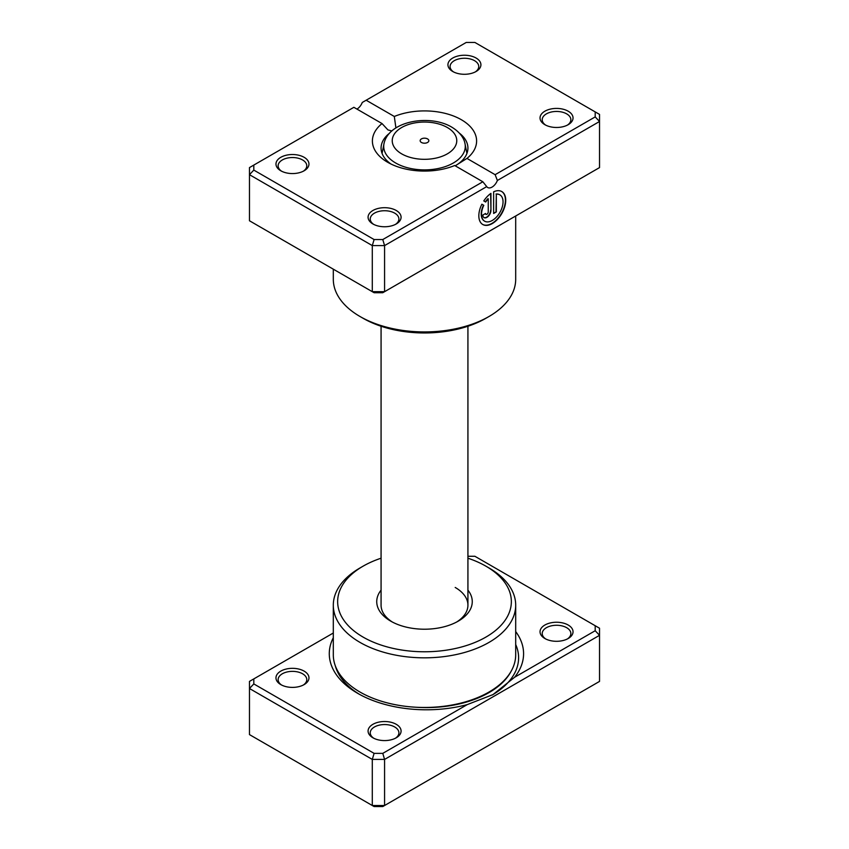<?xml version="1.0" encoding="UTF-8"?>
<svg xmlns="http://www.w3.org/2000/svg" width="849" height="849" viewBox="0 0 849 849"><rect width="100%" height="100%" fill="white"/><g stroke="black" fill="none" stroke-linecap="round" stroke-linejoin="round"><path stroke-width="1.27" d="M515.693 631.571A97.147 56.087 180 0 1 514.6 677.258L595.191 630.733L595.191 625.724L474.899 556.275L467.926 556.275M333.307 633.014L253.809 678.903L253.809 683.923L374.101 753.36L382.782 753.36L467.237 704.606L493.025 694.578L514.6 677.258M467.237 704.606A97.147 56.087 180 0 1 357.737 693.368L357.737 693.368A97.147 56.087 180 0 1 333.307 637.726M544.867 638.512L544.867 638.512A16.502 9.53 180 0 1 544.867 625.034A16.502 9.53 180 0 1 568.204 625.034A16.502 9.53 180 0 1 568.204 638.512A16.502 9.53 180 0 1 544.867 638.512M567.387 638.947A14.327 8.278 0 0 0 570.868 633.545A14.327 8.278 0 0 0 566.676 627.698A14.327 8.278 0 0 0 551.054 625.904A14.327 8.278 0 0 0 542.214 633.545A14.327 8.278 0 0 0 545.695 638.947M372.913 737.792L372.913 737.792A16.502 9.53 180 0 1 372.913 724.314A16.502 9.53 180 0 1 396.25 724.314A16.502 9.53 180 0 1 396.25 737.792A16.502 9.53 180 0 1 372.913 737.792M395.432 738.227A14.327 8.278 0 0 0 398.913 732.825A14.327 8.278 0 0 0 394.711 726.977A14.327 8.278 0 0 0 379.1 725.184A14.327 8.278 0 0 0 370.249 732.825A14.327 8.278 0 0 0 373.73 738.227M280.796 684.602L280.796 684.602A16.502 9.53 180 0 1 280.796 671.124A16.502 9.53 180 0 1 304.133 671.124A16.502 9.53 180 0 1 304.133 684.602A16.502 9.53 180 0 1 280.796 684.602M303.305 685.047A14.327 8.278 0 0 0 306.786 679.635A14.327 8.278 0 0 0 302.594 673.788A14.327 8.278 0 0 0 286.973 671.994A14.327 8.278 0 0 0 278.132 679.635A14.327 8.278 0 0 0 281.613 685.047M467.926 590.14A47.767 27.582 180 0 1 458.28 621.128A47.767 27.582 180 0 1 390.72 621.139A47.767 27.582 180 0 1 390.72 621.128A47.767 27.582 180 0 1 381.074 590.14M381.074 326.249L381.074 605.178A43.426 25.067 0 0 0 392.334 622.02M363.085 637.09A86.853 50.144 0 0 0 485.915 637.09A86.853 50.144 0 0 0 485.915 566.177L488.982 567.949A91.193 52.649 180 0 1 515.693 605.178A91.193 52.649 180 0 1 459.394 653.826A91.193 52.649 180 0 1 360.018 642.406A91.193 52.649 180 0 1 333.307 605.178A91.193 52.649 180 0 1 360.018 567.949L363.085 566.177A86.853 50.144 0 0 0 363.085 637.09M333.307 605.178L333.307 654.823A91.193 52.649 0 0 0 360.018 692.052A91.193 52.649 0 0 0 459.394 703.46A91.193 52.649 0 0 0 515.693 654.823L515.693 605.178M253.809 678.903L249.468 681.407L249.468 734.597L372.297 805.51L384.576 805.51L599.532 681.407L599.532 635.317L384.576 759.42L384.576 805.51L382.782 806.55L374.101 806.55L372.297 805.51L372.297 759.42L249.468 688.507L253.809 683.923M382.782 753.36L384.576 759.42L372.297 759.42L374.101 753.36M595.191 625.724L599.532 628.228L599.532 635.317L595.191 630.733M488.982 567.949L485.915 566.177A86.853 50.144 0 0 0 467.926 558.207M381.074 558.207A86.853 50.144 0 0 0 363.085 566.177M456.666 622.02A43.426 25.067 0 0 0 467.926 605.178A43.426 25.067 0 0 0 455.202 587.455M427.567 138.918A4.341 2.505 0 0 0 422.834 138.366A4.341 2.505 0 0 0 420.159 140.69A4.341 2.505 0 0 0 421.433 142.462A4.341 2.505 0 0 0 426.166 143.003A4.341 2.505 0 0 0 428.841 140.69A4.341 2.505 0 0 0 427.567 138.918M503.139 223.234L473.657 240.299A91.193 52.649 180 0 1 473.466 240.373M501.313 224.295A2.176 1.496 -132.1 0 0 501.313 224.338L474.824 239.588M484.524 221.122A15.218 8.787 -60 0 1 484.376 221.027A15.218 8.787 -60 0 1 483.484 205.15L483.792 205.32A15.218 8.787 120 0 0 484.683 221.207A15.218 8.787 120 0 0 492.282 220.453A15.218 8.787 120 0 0 502.226 207.05A15.218 8.787 120 0 0 499.891 194.856A15.218 8.787 120 0 0 496.325 194.188L496.325 211.91L493.63 213.47L493.63 191.81A19.018 10.984 -60 0 1 501.791 191.566A19.018 10.984 -60 0 1 504.709 206.806A19.018 10.984 -60 0 1 492.282 223.563A19.018 10.984 -60 0 1 482.773 224.507A19.018 10.984 -60 0 1 481.871 204.216L483.792 205.32M482.625 224.412A19.018 10.984 120 0 0 491.974 223.383A19.018 10.984 120 0 0 504.359 206.763A19.018 10.984 120 0 0 501.642 191.481M490.945 210.361A5.71 3.29 -60 0 1 486.912 217.355A5.71 3.29 -60 0 1 484.057 217.631A5.71 3.29 -60 0 1 482.869 215.02L485.564 213.47A1.9 1.093 120 0 0 485.957 214.341A1.9 1.093 120 0 0 486.912 214.245A1.9 1.093 120 0 0 488.249 211.91L488.249 198.846A15.218 8.787 120 0 0 485.692 202.03L483.781 200.926A19.018 10.984 -60 0 1 490.945 193.36L490.945 210.361L490.637 193.583M483.909 217.535A5.71 3.29 120 0 0 486.604 217.174A5.71 3.29 120 0 0 490.637 210.181M485.819 214.224A1.9 1.093 -60 0 1 485.649 214.16A1.9 1.093 -60 0 1 485.288 213.63M544.867 124.686L544.867 124.686A16.502 9.53 180 0 1 544.867 111.208A16.502 9.53 180 0 1 568.204 111.208A16.502 9.53 180 0 1 568.204 124.686A16.502 9.53 180 0 1 544.867 124.686M567.387 125.132A14.327 8.278 0 0 0 570.868 119.72A14.327 8.278 0 0 0 566.676 113.872A14.327 8.278 0 0 0 551.054 112.079A14.327 8.278 0 0 0 542.214 119.72A14.327 8.278 0 0 0 545.695 125.132M372.913 223.966L372.913 223.966A16.502 9.53 180 0 1 372.913 210.488A16.502 9.53 180 0 1 396.25 210.488A16.502 9.53 180 0 1 396.25 223.966A16.502 9.53 180 0 1 372.913 223.966M395.432 224.412A14.327 8.278 0 0 0 398.913 219A14.327 8.278 0 0 0 394.711 213.152A14.327 8.278 0 0 0 379.1 211.359A14.327 8.278 0 0 0 370.249 219A14.327 8.278 0 0 0 373.73 224.412M280.796 170.776L280.796 170.776A16.502 9.53 180 0 1 280.796 157.309A16.502 9.53 180 0 1 304.133 157.309A16.502 9.53 180 0 1 304.133 170.776A16.502 9.53 180 0 1 280.796 170.776M303.305 171.222A14.327 8.278 0 0 0 306.786 165.81A14.327 8.278 0 0 0 302.594 159.962A14.327 8.278 0 0 0 286.973 158.169A14.327 8.278 0 0 0 278.132 165.81A14.327 8.278 0 0 0 281.613 171.222M452.75 71.496L452.75 71.496A16.502 9.53 180 0 1 452.75 58.029A16.502 9.53 180 0 1 476.087 58.029A16.502 9.53 180 0 1 476.087 71.496A16.502 9.53 180 0 1 452.75 71.496M475.27 71.942A14.327 8.278 0 0 0 478.751 66.54A14.327 8.278 0 0 0 474.549 60.682A14.327 8.278 0 0 0 458.938 58.889A14.327 8.278 0 0 0 450.087 66.54A14.327 8.278 0 0 0 453.568 71.942M488.982 316.507L485.915 318.279A86.853 50.144 180 0 1 363.085 318.279L360.018 316.507A91.193 52.649 0 0 0 488.982 316.507A91.193 52.649 0 0 0 515.693 279.279L515.693 215.986M454.693 165.513A52.107 30.086 180 0 1 387.653 162.265L387.653 162.265A52.107 30.086 180 0 1 382.029 123.561L353.874 107.314L253.809 165.077L253.809 170.097L374.101 239.545L382.782 239.545L482.848 181.771L454.693 165.513M389.585 133.176A43.426 25.067 0 0 0 381.074 148.087A43.426 25.067 0 0 0 391.007 164.037M253.809 170.097L249.468 174.682L249.468 220.772L372.297 291.685L384.576 291.685L599.532 167.593L599.532 121.492L497.376 180.476A8.681 5.02 -60 0 1 487.708 187.523A8.681 5.02 -60 0 1 486.732 186.61L384.576 245.594L372.297 245.594L249.468 174.682L249.468 167.593L253.809 165.077M374.101 239.545L372.297 245.594L372.297 291.685L374.101 292.725L382.782 292.725L384.576 291.685L384.576 245.594L382.782 239.545M466.971 158.423L495.126 174.682L595.191 116.907L595.191 111.898L474.899 42.45L466.218 42.45L366.152 100.224L394.307 116.472A52.107 30.086 180 0 1 461.347 119.72A52.107 30.086 180 0 1 466.971 158.423L455.202 165.82A43.426 25.067 0 0 0 467.926 148.087A43.426 25.067 0 0 0 459.415 133.176M366.152 100.224L362.268 102.464A8.681 5.02 -60 0 1 356.941 109.086M595.191 111.898L599.532 114.403L599.532 121.492L595.191 116.907M333.307 269.175L333.307 279.279A91.193 52.649 0 0 0 360.018 316.507L363.085 318.279M395.91 127.944L394.307 116.472M382.029 123.561L387.94 129.918L391.877 130.958M497.376 180.476L495.126 174.682M482.848 181.771L486.732 186.61M485.384 201.85A15.218 8.787 -60 0 1 487.942 198.666L488.249 198.846M483.484 205.15L481.871 204.216M493.63 213.11L496.325 211.91M496.018 211.741L496.325 194.188M496.018 194.018A15.218 8.787 -60 0 1 499.583 194.686A15.218 8.787 -60 0 1 499.743 194.771M511.066 671.379A88.466 51.078 180 0 1 416.413 707.259M359.541 694.386A92.17 53.211 180 0 1 335.323 665.828M515.693 644.508A92.17 53.211 180 0 1 492.303 694.991M401.683 153.86A32.273 18.636 0 0 0 447.317 153.86A32.273 18.636 0 0 0 447.317 127.509A32.273 18.636 0 0 0 401.683 127.509A32.273 18.636 0 0 0 401.683 153.86M466.929 153.425L464.849 142.919A40.784 23.549 180 0 1 442.817 167.38A40.784 23.549 180 0 1 395.666 162.997A40.784 23.549 180 0 1 384.151 142.919L382.071 153.425M464.849 142.919C464.053 139.045 460.805 132.582 451.668 127.085C429.976 114.137 389.564 120.675 384.151 142.919M467.926 326.249L467.926 605.178"/></g></svg>
